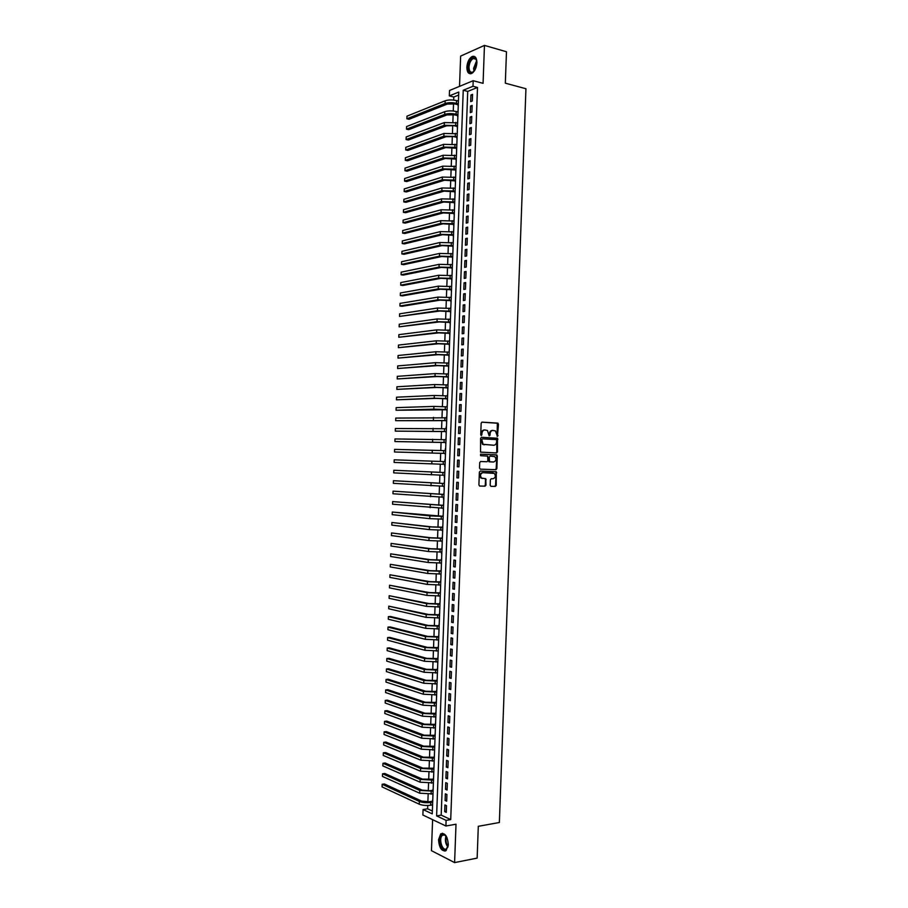 <?xml version="1.0" encoding="UTF-8"?>
<svg xmlns="http://www.w3.org/2000/svg" width="908" height="908" viewBox="0 0 908 908"><rect width="100%" height="100%" fill="white"/><g stroke="black" fill="none" stroke-linecap="round" stroke-linejoin="round"><path stroke-width="1.36" d="M497.425 436.373L498.469 424.24L497.652 423.105L482.069 422.141L481.161 423.173L480.741 434.716L481.319 435.511L482.012 433.286C482.261 431.186 483.238 430.086 484.929 429.972L487.471 430.494L489.14 435.851L489.435 433.74L490.093 433.74C490.343 431.652 491.307 430.551 492.987 430.437L495.484 430.937L497.425 436.373M497.119 436.249L497.357 423.241L481.808 422.175M481.013 435.386L481.354 433.286L482.012 433.286M489.14 435.851L490.048 435.227L490.093 433.74M448.302 844.633C447.542 836.2 445.011 832.613 440.721 833.862L438.541 839.764C439.279 848.174 441.81 851.761 446.146 850.524L448.302 844.633M476.904 62.834C476.791 57.794 475.213 55.672 472.194 56.489C469.13 58.328 467.359 61.892 466.871 67.169C466.984 72.22 468.562 74.331 471.604 73.514C474.646 71.675 476.416 68.111 476.904 62.834M490.172 485.224L491.001 486.325L495.348 486.427L496.245 485.371L496.29 471.717L480.287 471.07L479.367 472.126L478.902 484.951L479.742 486.064L485.065 486.189L485.973 485.122L485.769 478.709L481.558 478.062C479.855 475.486 480.309 473.681 482.92 472.671L494.293 473.397C495.995 475.951 495.564 477.744 492.976 478.766L491.273 478.72L490.377 479.776L490.172 485.224M446.112 820.367L445.907 825.996L422.878 815.021L423.083 809.55L432.253 813.863L458.767 92.06L449.335 95.896L449.528 90.482L473.193 80.71L472.989 86.283L463.239 90.244L436.612 815.906L446.112 820.367L450.72 819.572L477.495 87.463L472.989 86.283M473.193 80.71L483.067 83.332L484.463 45.4L506.471 51.756L505.325 83.184L525.936 88.734L499.366 822.512L478.3 826.314L477.143 858.105L454.602 862.6L456.009 824.214L445.907 825.996M496.562 452.956L497.459 451.923L497.482 438.246L481.512 437.281L480.604 438.326L480.559 452.127L496.562 452.956M497.312 455.952L496.858 468.641L495.961 469.697L480.355 469.164L479.515 468.051L479.719 462.558L480.638 461.502L486.994 461.752L487.902 460.708L487.607 456.111L480.582 455.68L480.638 454.159L496.892 454.987L496.188 468.619L496.858 468.641M432.605 819.663L431.459 850.671L454.602 862.6M484.463 45.4L460.64 56.092L459.527 86.351M432.253 804.953L432.549 805.861M432.787 799.471L432.39 801.253M432.662 793.944L432.957 794.886M433.195 788.485L432.798 790.266M433.071 782.923L433.354 783.899M433.593 777.498L433.207 779.28M433.468 771.913L433.763 772.924M434.001 766.511L433.604 768.304M433.876 760.904L434.16 761.948M434.399 755.535L434.013 757.329M434.285 749.895L434.569 750.973M434.807 744.549L434.41 746.353M434.682 738.896L434.966 739.997M435.204 733.573L434.819 735.378M435.091 727.887L435.375 729.033M435.613 722.598L435.216 724.402M435.488 716.889L435.772 718.058M436.01 711.622L435.624 713.438M435.897 705.891L436.18 707.094M436.419 700.647L436.022 702.463M436.305 694.892L436.578 696.13M436.816 689.683L436.43 691.499M436.703 683.894L436.986 685.165M437.225 678.707L436.827 680.535M437.111 672.896L437.384 674.201M437.622 667.743L437.225 669.571M437.508 661.909L437.792 663.237M438.031 656.779L437.633 658.606M437.917 650.911L438.189 652.285M438.428 645.815L438.031 647.654M438.314 639.924L438.598 641.332M438.836 634.851L438.439 636.69M438.723 628.938L438.995 630.368M439.234 623.898L438.836 625.737M439.12 617.951L439.393 619.415M439.631 612.934L439.245 614.784M439.529 606.975L439.801 608.474M440.039 601.981L439.642 603.831M439.937 595.989L440.198 597.521M440.437 591.029L440.051 592.879M440.335 585.013L440.607 586.568M440.845 580.076L440.448 581.926M440.743 574.026L441.004 575.627M441.243 569.123L440.845 570.984M441.14 563.051L441.413 564.685M441.651 558.17L441.254 560.043M441.481 553.744L441.549 552.075M442.048 547.229L441.651 549.09M441.946 541.111L442.207 542.802M442.446 536.276L442.06 538.149M442.355 530.136L442.616 531.861M442.854 525.335L442.457 527.219M442.752 519.172L443.013 520.931M443.252 514.393L442.854 516.277M443.161 508.196L443.422 509.99M443.66 503.452L443.263 505.336M443.49 499.06L443.558 497.232M444.057 492.522L443.66 494.406M443.955 486.268L444.216 488.129M444.455 481.581L444.069 483.476M444.296 477.188L444.364 475.315M444.863 470.65L444.466 472.546M444.693 466.258L444.761 464.351M444.931 459.709L444.863 461.616M445.34 448.779L445.272 450.652M445.17 453.421L445.419 455.339M445.669 439.699L446.066 437.872M445.567 442.491L445.828 444.409M446.134 426.93L446.078 428.746M445.964 431.572L446.225 433.479M446.475 417.794L446.861 416.034M446.373 420.654L446.623 422.56M446.872 406.841L447.269 405.116M446.77 409.735L447.031 411.63M447.281 395.899L447.667 394.197M447.167 398.816L447.428 400.712M447.678 384.947L448.064 383.278M447.576 387.898L447.826 389.793M448.087 374.005L448.473 372.371M447.973 376.979L448.234 378.874M448.484 363.064L448.87 361.463M448.37 366.072L448.631 367.956M448.892 352.122L449.267 350.556M448.779 355.153L449.029 357.037M449.29 341.181L449.676 339.649M449.176 344.245L449.437 346.118M449.687 330.24L450.073 328.741M449.574 333.338L449.835 335.211M450.096 319.31L450.47 317.845M449.982 322.431L450.232 324.304M450.493 308.368L450.867 306.938M450.379 311.535L450.64 313.396M450.89 297.438L451.276 296.042M450.777 300.627L451.038 302.489M451.299 286.508L451.673 285.146M451.174 289.731L451.435 291.581M451.696 275.578L452.071 274.25M451.582 278.835L451.832 280.674M452.093 264.659L452.468 263.354M451.98 267.939L452.241 269.778M452.502 253.729L452.876 252.458M452.377 257.043L452.638 258.882M452.899 242.811L453.274 241.573M452.774 246.147L453.035 247.975M453.308 231.892L453.671 230.689M453.183 235.251L453.433 237.079M453.705 220.962L454.068 219.793M453.58 224.367L453.841 226.194M454.102 210.054L454.477 208.908M453.977 213.482L454.238 215.298M454.499 199.136L454.874 198.035M454.375 202.597L454.636 204.402M454.908 188.217L455.271 187.15M454.772 191.713L455.033 193.518M455.305 177.31L455.668 176.266M455.18 180.828L455.441 182.633M455.702 166.402L456.066 165.392M455.578 169.944L455.839 171.748M456.111 155.495L456.463 154.519M455.975 159.07L456.236 160.864M456.508 144.588L456.872 143.646M456.372 148.197L456.633 149.979M456.906 133.68L457.269 132.772M456.769 137.312L457.03 139.106M457.314 122.773L457.666 121.899M457.178 126.439L457.439 128.221M457.711 111.877L458.063 111.037M457.575 115.577L457.836 117.348M472.319 100.981L472.557 94.353L470.934 94.999L470.685 101.617L472.319 100.981M471.91 112.047L472.149 105.407L470.526 106.032L470.287 112.66L471.91 112.047M471.502 123.102L471.751 116.462L470.128 117.064L469.879 123.692L471.502 123.102M471.104 134.157L471.343 127.529L469.72 128.107L469.481 134.736L471.104 134.157M470.696 145.223L470.934 138.583L469.311 139.151L469.073 145.768L470.696 145.223M470.287 156.289L470.537 149.65L468.914 150.195L468.664 156.812L470.287 156.289M469.89 167.356L470.128 160.716L468.505 161.238L468.267 167.855L469.89 167.356M469.481 178.422L469.72 171.782L468.097 172.282L467.858 178.91L469.481 178.422M469.073 189.488L469.322 182.849L467.699 183.325L467.45 189.954L469.073 189.488M468.664 200.566L468.914 193.915L467.291 194.38L467.053 201.008L468.664 200.566M468.267 211.632L468.505 204.992L466.882 205.424L466.644 212.052L468.267 211.632M467.858 222.71L468.097 216.07L466.485 216.479L466.235 223.107L467.858 222.71M467.45 233.787L467.699 227.136L466.076 227.533L465.838 234.173L467.45 233.787M467.053 244.865L467.291 238.214L465.668 238.588L465.429 245.228L467.053 244.865M466.644 255.942L466.882 249.303L465.271 249.655L465.021 256.283L466.644 255.942M466.235 267.031L466.474 260.38L464.862 260.709L464.624 267.349L466.235 267.031M465.827 278.109L466.076 271.458L464.453 271.776L464.215 278.416L465.827 278.109M465.429 289.198L465.668 282.547L464.056 282.831L463.806 289.47L465.429 289.198M465.021 300.287L465.259 293.636L463.647 293.897L463.409 300.537L465.021 300.287M464.612 311.376L464.851 304.725L463.239 304.974L463.001 311.614L464.612 311.376M464.204 322.476L464.453 315.814L462.842 316.041L462.592 322.68L464.204 322.476M463.795 333.565L464.045 326.903L462.433 327.107L462.183 333.758L463.795 333.565M463.398 344.665L463.636 338.003L462.024 338.185L461.786 344.824L463.398 344.665M462.989 355.754L463.228 349.103L461.616 349.262L461.377 355.902L462.989 355.754M462.581 366.855L462.83 360.192L461.219 360.34L460.969 366.98L462.581 366.855M462.172 377.955L462.422 371.293L460.81 371.417L460.56 378.069L462.172 377.955M461.763 389.067L462.013 382.404L460.401 382.495L460.163 389.146L461.763 389.067M461.366 400.167L461.604 393.505L459.993 393.584L459.754 400.235L461.366 400.167M460.958 411.279L461.196 404.605L459.596 404.662L459.346 411.313L460.958 411.279M460.549 422.379L460.787 415.716L459.187 415.75L458.937 422.402L460.549 422.379M460.14 433.491L460.39 426.828L458.778 426.839L458.54 433.491L460.14 433.491M459.732 444.602L459.981 437.94L458.37 437.928L458.131 444.579L459.732 444.602M459.323 455.725L459.573 449.051L457.961 449.017L457.723 455.68L459.323 455.725M458.926 466.837L459.164 460.163L457.564 460.118L457.314 466.769L458.926 466.837L457.314 466.769M458.517 477.96L458.756 471.286L457.155 471.207L456.906 477.869L458.517 477.96M458.109 489.071L458.347 482.409L456.747 482.307L456.497 488.969L458.109 489.071M457.7 500.195L457.938 493.521L456.338 493.407L456.1 500.07L457.7 500.195M457.291 511.317L457.541 504.644L455.93 504.507L455.691 511.17L457.291 511.317M456.883 522.452L457.133 515.767L455.532 515.608L455.283 522.282L456.883 522.452M456.474 533.575L456.724 526.901L455.124 526.719L454.874 533.382L456.474 533.575M456.066 544.709L456.315 538.024L454.715 537.82L454.465 544.494L456.066 544.709M455.657 555.832L455.907 549.158L454.306 548.931L454.057 555.605L455.657 555.832M455.26 566.967L455.498 560.293L453.898 560.043L453.659 566.717L455.26 566.967M454.851 578.101L455.09 571.427L453.489 571.155L453.251 577.829L454.851 578.101M454.443 589.247L454.681 582.561L453.081 582.278L452.842 588.94L454.443 589.247M454.034 600.381L454.272 593.696L452.683 593.389L452.434 600.063L454.034 600.381M453.625 611.527L453.864 604.841L452.275 604.512L452.025 611.175L453.625 611.527M453.217 622.661L453.455 615.976L451.866 615.624L451.616 622.298L453.217 622.661M452.808 633.807L453.047 627.122L451.458 626.747L451.208 633.421L452.808 633.807M452.4 644.952L452.649 638.267L451.049 637.87L450.799 644.544L452.4 644.952M451.991 656.109L452.241 649.413L450.64 649.004L450.402 655.678L451.991 656.109M451.582 667.255L451.832 660.559L450.232 660.127L449.993 666.801L451.582 667.255M451.174 678.401L451.424 671.716L449.823 671.262L449.585 677.935L451.174 678.401M450.765 689.558L451.015 682.873L449.415 682.385L449.176 689.07L450.765 689.558M450.357 700.715L450.606 694.018L449.006 693.519L448.768 700.204L450.357 700.715M449.948 711.872L450.198 705.175L448.609 704.653L448.359 711.339L449.948 711.872M449.539 723.029L449.789 716.333L448.2 715.799L447.95 722.473L449.539 723.029M449.131 734.197L449.381 727.501L447.792 726.933L447.542 733.619L449.131 734.197M448.722 745.355L448.972 738.658L447.383 738.068L447.133 744.764L448.722 745.355M448.314 756.523L448.563 749.826L446.974 749.214L446.725 755.899L448.314 756.523M447.905 767.691L448.155 760.995L446.566 760.359L446.316 767.044L447.905 767.691M447.496 778.86L447.746 772.163L446.157 771.505L445.907 778.201L447.496 778.86M447.088 790.028L447.338 783.332L445.749 782.651L445.499 789.347L447.088 790.028M446.679 801.208L446.929 794.5L445.34 793.808L445.09 800.493L446.679 801.208M477.495 87.463L467.722 91.402L441.197 815.123L450.72 819.572M444.931 804.953L444.682 811.65L446.271 812.376L446.52 805.68L444.931 804.953M458.654 95.056L453.784 97.031L453.671 100.084M453.535 103.671L453.262 111.014M453.137 114.567L452.865 121.933M452.729 125.474L452.456 132.852M452.332 136.37L452.059 143.782M451.934 147.266L451.662 154.712M451.537 158.174L451.253 165.642M451.128 169.081L450.856 176.572M450.731 179.988L450.459 187.513M450.334 190.896L450.05 198.443M449.925 201.803L449.653 209.385M449.528 212.71L449.244 220.315M449.131 223.629L448.847 231.256M448.722 234.548L448.439 242.209M448.325 245.455L448.041 253.15M447.916 256.374L447.644 264.092M447.519 267.304L447.235 275.045M447.122 278.223L446.838 285.997M446.713 289.141L446.43 296.95M446.316 300.071L446.032 307.903M445.919 311.001L445.624 318.856M445.51 321.931L445.226 329.808M445.113 332.861L444.818 340.772M444.704 343.791L444.421 351.736M444.307 354.733L444.012 362.701M443.91 365.674L443.615 373.665M443.501 376.604L443.206 384.629M443.104 387.546L442.809 395.593M442.695 398.487L442.4 406.568M442.298 409.44L442.003 417.532M441.89 420.381L441.594 428.508M441.492 431.334L441.197 439.483M441.084 442.275L440.789 450.47M440.686 453.228L440.38 461.446M440.289 464.192L439.983 472.398M439.881 475.168L439.574 483.362M439.472 486.155L439.177 494.315M439.075 497.141L438.768 505.279M438.666 508.128L438.371 516.243M438.269 519.115L437.962 527.207M437.86 530.102L437.565 538.172M437.452 541.1L437.157 549.136M437.054 552.098L436.759 560.111M436.646 563.096L436.351 571.075M436.249 574.094L435.954 582.051M435.84 585.092L435.545 593.026M435.431 596.091L435.148 604.002M435.034 607.1L434.739 614.988M434.626 618.098L434.342 625.964M434.217 629.108L433.933 636.951M433.82 640.117L433.536 647.926M433.411 651.127L433.127 658.913M433.014 662.136L432.719 669.9M432.605 673.157L432.321 680.898M432.197 684.167L431.913 691.885M431.788 695.188L431.516 702.883M431.391 706.208L431.107 713.87M430.982 717.229L430.698 724.868M430.574 728.261L430.301 735.866M430.176 739.282L429.893 746.875M429.768 750.314L429.495 757.874M429.359 761.335L429.087 768.883M428.962 772.367L428.678 779.881M428.553 783.4L428.281 790.891M428.145 794.443L427.872 801.9M427.736 805.475L427.623 808.801L432.367 811.014M458.472 99.948L458.109 100.97M457.973 104.704L458.234 106.474M427.623 808.801L423.083 809.55M453.784 97.031L449.335 95.896M467.722 91.402L463.239 90.244M441.197 815.123L436.612 815.906M470.934 94.999L472.523 95.408M470.526 106.032L472.115 106.429M470.128 117.064L471.717 117.461M469.72 128.107L471.309 128.482M469.311 139.151L470.9 139.514M468.914 150.195L470.503 150.546M468.505 161.238L470.094 161.579M468.097 172.282L469.697 172.611M467.699 183.325L469.288 183.654M467.291 194.38L468.88 194.687M466.882 205.424L468.483 205.73M466.485 216.479L468.074 216.774M466.076 227.533L467.677 227.817M465.668 238.588L467.268 238.861M465.271 249.655L466.86 249.916M464.862 260.709L466.462 260.959M464.453 271.776L466.054 272.014M464.056 282.831L465.645 283.069M463.647 293.897L465.248 294.124M463.239 304.974L464.839 305.179M462.842 316.041L464.431 316.234M462.433 327.107L464.033 327.3M462.024 338.185L463.625 338.366M461.616 349.262L463.216 349.432M461.219 360.34L462.819 360.499M460.81 371.417L462.41 371.565M460.401 382.495L462.002 382.631M459.993 393.584L461.593 393.709M459.596 404.662L461.196 404.775M459.187 415.75L460.787 415.853M458.778 426.839L460.379 426.93M458.37 437.928L459.97 438.008M457.961 449.017L459.573 449.097M457.564 460.118L459.164 460.174M456.906 477.869L458.517 477.914M456.497 488.969L458.109 489.003M456.1 500.07L457.7 500.092M455.691 511.17L457.291 511.181M455.283 522.282L456.894 522.282M454.874 533.382L456.486 533.371M454.465 544.494L456.077 544.471M454.057 555.605L455.668 555.571M453.659 566.717L455.26 566.671M453.251 577.829L454.863 577.772M452.842 588.94L454.454 588.883M452.434 600.063L454.045 599.984M452.025 611.175L453.637 611.095M451.616 622.298L453.228 622.207M451.208 633.421L452.82 633.319M450.799 644.544L452.422 644.43M450.402 655.678L452.014 655.553M449.993 666.801L451.605 666.665M449.585 677.935L451.197 677.788M449.176 689.07L450.788 688.911M448.768 700.204L450.379 700.034M448.359 711.339L449.971 711.157M447.95 722.473L449.562 722.291M447.542 733.619L449.165 733.414M447.133 744.764L448.756 744.549M446.725 755.899L448.348 755.683M446.316 767.044L447.939 766.817M445.907 778.201L447.531 777.952M445.499 789.347L447.122 789.097M445.09 800.493L446.713 800.232M444.682 811.65L446.305 811.377M492.726 430.437L492.329 430.437C490.649 430.551 489.684 431.652 489.435 433.74M484.656 429.972L484.27 429.972C482.579 430.086 481.603 431.198 481.354 433.286M496.04 452.933L496.801 451.912L496.824 438.246L481.308 437.304M496.676 440.357L496.109 439.574L482.42 438.859L481.785 439.586L483.113 444.307L493.748 445.226C495.416 445.09 496.381 443.989 496.619 441.912L496.676 440.357M482.375 438.859L481.785 439.586M493.237 445.215L482.454 444.296L481.126 439.586M480.264 469.152L495.291 469.663L496.188 468.619M480.57 461.502L486.994 461.752M480.536 454.17L496.494 454.84M493.543 462.002C496.143 460.98 496.562 459.187 494.815 456.611L490.15 456.088L489.242 457.133L489.537 461.718L493.543 462.002L489.945 461.866M490.15 456.088L489.242 457.133M489.287 461.843L488.459 460.731L488.583 457.11M496.653 455.941L495.836 454.829M482.613 478.471L480.911 478.028C479.208 475.451 479.651 473.658 482.261 472.648L493.192 473M479.549 486.03L484.407 486.143L485.315 485.088L485.508 479.617L484.827 478.539M490.819 486.302L494.69 486.393L495.586 485.337L496.04 472.648L495.325 471.558M458.29 104.783L454.897 103.932L447.304 104.068L409.054 119.288L406.875 118.778L445.056 103.512C448.302 102.479 452.105 102.411 456.474 103.319L458.336 103.784M406.966 116.179L406.875 118.778L406.966 116.179L445.158 100.788C448.404 99.744 452.207 99.676 456.576 100.584L458.426 101.06M474.85 70.177C471.059 74.331 468.857 73.298 468.244 67.079C469.618 59.417 472.149 56.602 475.826 58.634L476.916 62.062M476.677 60.507L476.03 59.247L473.272 58.509C470.821 59.985 469.402 62.834 469.005 67.056C469.096 71.096 470.367 72.788 472.807 72.141L473.908 71.391M474.623 56.523L472.909 56.739C469.856 58.566 468.097 62.107 467.609 67.351C467.575 70.835 468.449 72.992 470.253 73.786M448.246 845.473L445.998 849.57C441.197 852.317 437.327 836.665 442.253 834.565L444.16 834.486L446.895 837.358M446.316 848.935L447.871 847.073C445.419 843.714 444.795 840.014 446.021 835.984L444.614 834.963L442.423 835.303C438.394 838.107 442.139 851.364 446.316 848.935M442.525 833.249L441.47 833.782C436.896 836.915 440.357 851.976 445.465 850.944M457.893 115.645L454.499 114.828L446.895 114.941L408.679 129.662L406.489 129.163L444.659 114.397C447.905 113.398 451.707 113.341 456.077 114.226L457.927 114.68M406.58 126.564L406.489 129.163L406.58 126.564L444.761 111.673C448.007 110.674 451.809 110.617 456.168 111.502L458.029 111.956M457.496 126.518L454.102 125.713L446.498 125.815L408.294 140.036L406.103 139.548L444.262 125.293L457.53 125.576M406.194 136.949L406.103 139.548L406.194 136.949L444.353 122.569L457.632 122.852M457.099 137.392L453.694 136.609L446.1 136.699L407.908 150.41L405.717 149.945L443.853 136.189L457.133 136.484M405.808 147.346L405.717 149.945L405.808 147.346L443.955 133.465L457.235 133.748M456.701 148.265L445.703 147.584L407.522 160.795L405.331 160.33L443.456 147.085L456.735 147.38M405.422 157.731L405.331 160.33L405.422 157.731L443.558 144.361L456.826 144.656M456.304 159.138L445.295 158.469L407.136 171.169L404.945 170.727L443.047 157.981L456.327 158.287M405.036 168.128L404.945 170.727L405.036 168.128L443.149 155.257L456.429 155.563M455.895 170.012L444.897 169.353L406.75 181.555L404.559 181.123L442.65 168.877L455.93 169.194M404.65 178.524L404.559 181.123L404.65 178.524L442.752 166.153L456.032 166.47M455.498 180.896L444.5 180.238L406.364 191.94L404.174 191.52L442.253 179.784L455.532 180.102M404.276 188.921L404.174 191.52L404.276 188.921L442.355 177.06L455.634 177.378M455.101 191.77L444.091 191.134L405.978 202.325L403.788 201.917L441.844 190.691L455.124 191.009M403.89 199.317L403.788 201.917L403.89 199.317L441.946 187.967L455.226 188.285M454.704 202.654L443.694 202.019L405.592 212.71L403.402 212.324L441.447 201.599L454.726 201.928M403.504 209.714L403.402 212.324L403.504 209.714L441.549 198.863L454.829 199.192M454.306 213.539L443.297 212.915L405.206 223.107L403.016 222.721L441.05 212.506L454.329 212.835M403.118 220.122L403.016 222.721L403.118 220.122L441.14 209.771L454.431 210.111M453.898 224.424L442.888 223.811L404.82 233.492L402.63 233.129L440.641 223.413L453.932 223.754M402.721 230.53L402.63 233.129L402.721 230.53L440.743 220.678L454.023 221.03M453.501 235.308L442.491 234.707L404.435 243.889L402.244 243.537L440.244 234.321L453.523 234.673M402.335 240.926L402.244 243.537L402.335 240.926L440.346 231.597L453.625 231.937M453.103 246.204L442.094 245.603L404.049 254.285L401.858 253.934L439.835 245.239L453.126 245.591M401.949 251.334L401.858 253.934L401.949 251.334L439.937 242.504L453.228 242.867M452.706 257.089L441.685 256.51L403.663 264.682L401.472 264.353L439.438 256.147L452.729 256.51M401.563 261.742L401.472 264.353L401.563 261.742L439.54 253.423L452.82 253.786M452.298 267.985L441.288 267.406L403.277 275.079L401.086 274.761L439.041 267.066L452.32 267.44M401.177 272.15L401.086 274.761L401.177 272.15L439.131 264.341L452.422 264.705M451.9 278.881L440.891 278.313L402.891 285.475L400.7 285.169L438.632 277.984L451.923 278.359M400.791 282.57L400.7 285.169L400.791 282.57L438.734 275.26L452.025 275.635M451.503 289.777L440.482 289.221L402.505 295.872L400.315 295.588L438.235 288.903L451.514 289.289M400.405 292.978L400.315 295.588L400.405 292.978L438.337 286.179L451.616 286.553M451.106 300.673L440.085 300.128L402.119 306.28L399.929 305.996L437.826 299.822L451.117 300.219M400.019 303.397L399.929 305.996L400.019 303.397L437.928 297.098L451.219 297.484M450.697 311.569L439.688 311.035L399.543 316.415L437.429 310.752L450.72 311.149M399.634 313.816L399.543 316.415L399.634 313.816L437.531 308.016L450.822 308.414M450.3 322.476L439.279 321.943L399.157 326.835L437.02 321.682L450.311 322.079M399.248 324.235L399.157 326.835L399.248 324.235L437.123 318.946L450.413 319.344M449.903 333.372L438.882 332.861L398.771 337.254L436.623 332.6L449.914 333.009M398.862 334.655L398.771 337.254L398.862 334.655L436.725 329.876L450.016 330.285M449.505 344.28L438.473 343.769L398.374 347.685L436.226 343.53L449.517 343.95M398.476 345.074L398.374 347.685L398.476 345.074L436.317 340.795L449.619 341.215M449.097 355.187L438.076 354.688L397.988 358.104L435.817 354.461L449.108 354.892M398.09 355.493L397.988 358.104L398.09 355.493L435.919 351.736L449.21 352.156M448.7 366.094L437.679 365.606L397.602 368.523L435.42 365.402L448.711 365.822M397.704 365.924L397.602 368.523L397.704 365.924L435.522 362.667L448.813 363.087M448.302 377.013L437.27 376.525L397.216 378.954L435.011 376.332L448.302 376.763M397.318 376.343L397.216 378.954L397.318 376.343L435.114 373.597L448.404 374.028M447.894 387.92L436.873 387.455L396.83 389.384L434.614 387.273L447.905 387.716M396.932 386.774L396.83 389.384L396.932 386.774L434.716 384.538L448.007 384.969M447.496 398.839L436.464 398.374L396.444 399.815L434.206 398.203L447.508 398.657M396.546 397.205L396.444 399.815L396.546 397.205L434.308 395.468L447.61 395.922M447.099 409.746L396.058 410.246L433.808 409.145L447.099 409.599M396.149 407.635L396.058 410.246L396.149 407.635L433.911 406.409L447.201 406.863M446.691 420.665L395.672 420.676L446.702 420.552M395.763 418.077L395.672 420.676L395.763 418.077L446.804 417.816M446.293 431.584L395.286 431.118L446.293 431.504M395.377 428.508L395.286 431.118L395.377 428.508L446.396 428.758M445.896 442.514L394.901 441.549L445.896 442.457M394.991 438.939L394.901 441.549L394.991 438.939L445.998 439.71M445.488 453.433L394.503 451.991L445.499 453.41M394.605 449.381L394.503 451.991L394.605 449.381L445.59 450.663M394.117 462.433L394.22 459.823L394.117 462.433L445.09 464.363M394.22 459.823L445.192 461.627M444.795 472.557L393.834 470.265L444.795 472.58M393.731 472.875L393.834 470.265L393.731 472.875L444.693 475.315M444.387 483.487L393.448 480.707L444.387 483.544M393.346 483.317L393.448 480.707L393.346 483.317L444.284 486.279M443.989 494.417L393.05 491.149L443.989 494.497M392.96 493.759L393.05 491.149L392.96 493.759L443.887 497.244M443.592 505.347L392.665 501.602L443.581 505.461M392.574 504.212L392.665 501.602L392.574 504.212L443.479 508.208M443.183 516.277L392.279 512.044L429.87 515.903L443.183 516.425M392.188 514.654L392.279 512.044L392.188 514.654L429.768 518.65L443.081 519.172M442.786 527.219L431.743 526.867L391.893 522.497L429.473 526.867L442.775 527.389M391.791 525.108L391.893 522.497L391.791 525.108L429.37 529.614L442.673 530.136M442.378 538.149L431.334 537.808L391.507 532.951L429.064 537.831L442.378 538.365M391.405 535.561L391.507 532.951L391.405 535.561L428.962 540.566L442.275 541.1M441.98 549.09L430.937 548.761L391.121 543.404L428.667 548.795L441.969 549.329M391.019 546.014L391.121 543.404L391.019 546.014L428.565 551.531L441.867 552.075M441.583 560.032L430.528 559.714L390.724 553.857L428.258 559.759L441.572 560.304M390.633 556.468L390.724 553.857L390.633 556.468L428.156 562.495L441.47 563.051M441.174 570.973L430.131 570.667L390.338 564.311L427.861 570.723L441.163 571.28M390.247 566.921L390.338 564.311L390.247 566.921L427.759 573.47L441.061 574.026M440.777 581.915L429.722 581.619L389.952 574.775L427.452 581.699L440.766 582.255M389.861 577.386L389.952 574.775L389.861 577.386L427.35 584.434L440.664 585.002M440.369 592.867L429.325 592.572L389.566 585.229L427.044 592.663L440.357 593.23M389.464 587.851L389.566 585.229L389.464 587.851L426.942 595.41L440.255 595.977M439.971 603.82L428.916 603.536L389.18 595.693L426.647 603.638L439.96 604.206M389.078 598.304L389.18 595.693L389.078 598.304L426.544 606.385L439.858 606.953M439.574 614.761L428.519 614.489L388.783 606.158L426.238 614.614L439.551 615.193M388.692 608.769L388.783 606.158L388.692 608.769L426.136 617.361L439.449 617.939M439.166 625.714L428.111 625.453L390.622 616.509L388.397 616.623L425.841 625.589L439.154 626.18M388.306 619.233L388.397 616.623L388.306 619.233L425.739 628.336L439.052 628.915M438.768 636.667L427.713 636.417L390.236 626.963L388.011 627.087L425.432 636.565L438.746 637.155M387.909 629.698L388.011 627.087L387.909 629.698L425.33 639.311L438.643 639.902M438.36 647.631L427.305 647.381L389.838 637.416L387.625 637.552L425.023 647.552L438.348 648.142M387.523 640.174L387.625 637.552L387.523 640.174L424.921 650.287L438.246 650.888M437.962 658.584L426.896 658.357L389.453 647.869L387.239 648.028L424.626 658.527L437.94 659.129M387.137 650.639L387.239 648.028L387.137 650.639L424.524 661.274L437.838 661.875M437.554 669.548L426.499 669.321L389.067 658.323L386.842 658.493L424.218 669.514L437.531 670.127M386.751 661.115L386.842 658.493L386.751 661.115L424.115 672.26L437.44 672.873M437.157 680.501L426.09 680.296L388.681 668.787L386.456 668.969L423.809 680.501L437.134 681.114M386.365 671.591L386.456 668.969L386.365 671.591L423.718 683.247L437.032 683.86M436.748 691.465L425.693 691.26L388.295 679.252L386.07 679.445L423.412 691.487L436.725 692.112M385.968 682.067L386.07 679.445L385.968 682.067L423.31 694.234L436.623 694.858M436.351 702.429L425.284 702.236L387.898 689.717L385.684 689.921L423.003 702.474L436.328 703.11M385.582 692.543L385.684 689.921L385.582 692.543L422.901 705.221L436.226 705.856M435.942 713.393L424.887 713.211L387.512 700.182L385.287 700.397L422.606 713.461L435.919 714.108M385.196 703.019L385.287 700.397L385.196 703.019L422.504 716.208L435.817 716.855M435.545 724.368L424.479 724.187L387.126 710.646L384.901 710.873L422.197 724.459L435.522 725.106M384.81 713.495L384.901 710.873L384.81 713.495L422.095 727.206L435.42 727.853M435.136 735.332L424.07 735.174L386.74 721.111L384.515 721.361L421.789 735.446L435.114 736.104M384.413 723.982L384.515 721.361L384.413 723.982L421.687 738.204L435.011 738.851M434.739 746.308L423.673 746.149L386.354 731.587L384.129 731.837L421.391 746.444L434.705 747.102M384.027 734.459L384.129 731.837L384.027 734.459L421.289 749.191L434.614 749.86M434.33 757.283L423.264 757.136L385.957 742.052L383.732 742.324L420.983 757.442L434.308 758.112M383.641 744.946L383.732 742.324L383.641 744.946L420.881 760.2L434.206 760.859M433.933 768.259L422.867 768.123L385.571 752.528L383.346 752.811L420.574 768.44L433.899 769.121M383.244 755.433L383.346 752.811L383.244 755.433L420.472 771.198L433.797 771.868M433.525 779.234L422.458 779.109L385.185 763.004L382.96 763.299L420.166 779.45L433.502 780.131M382.858 765.921L382.96 763.299L382.858 765.921L420.075 782.197L433.4 782.878M433.127 790.21L429.666 790.755L422.05 790.096L384.799 773.48L382.563 773.786L419.768 790.448L433.093 791.14M382.472 776.419L382.563 773.786L382.472 776.419L419.666 793.206L432.991 793.887M432.719 801.197L429.257 801.753L421.652 801.094L384.402 783.956L382.177 784.285L419.36 801.458C422.538 802.661 426.351 803.001 430.789 802.456L432.685 802.15M382.086 786.907L382.177 784.285L382.086 786.907L419.258 804.204C422.436 805.419 426.249 805.759 430.687 805.214L432.583 804.897M497.391 435.658L498.049 435.658M481.297 434.784L481.955 434.784M489.389 435.216L490.048 435.227M496.982 423.117L497.652 423.105M497.8 424.24L498.469 424.24M496.438 438.11L497.107 438.11M497.255 439.222L497.924 439.234M496.801 451.912L497.459 451.923M481.07 441.152L481.728 441.163M483.737 444.761L484.395 444.772M493.078 445.215L493.748 445.226M495.291 469.663L495.961 469.697M488.459 460.731L489.117 460.753M482.261 472.648L482.92 472.671M485.508 479.617L486.166 479.662M485.315 485.088L485.973 485.122M484.407 486.143L485.065 486.189M496.04 472.648L496.71 472.682M495.586 485.337L496.245 485.371M494.69 486.393L495.348 486.427M456.576 100.584L456.474 103.319M445.158 100.788L445.056 103.512M473.965 71.335L473.601 68.316L476.689 60.586M476.825 61.245L474.158 68.372L474.385 70.835M446.407 836.518C445.488 840.093 446.032 843.396 448.053 846.438M456.168 111.502L456.077 114.226M444.761 111.673L444.659 114.397M455.771 122.41L455.668 125.134M444.353 122.569L444.262 125.293M455.373 133.317L455.271 136.052M443.955 133.465L443.853 136.189M454.965 144.236L454.874 146.96M443.558 144.361L443.456 147.085M454.567 155.154L454.465 157.879M443.149 155.257L443.047 157.981M454.17 166.073L454.068 168.797M442.752 166.153L442.65 168.877M453.762 176.992L453.671 179.727M442.355 177.06L442.253 179.784M453.364 187.911L453.262 190.646M441.946 187.967L441.844 190.691M452.967 198.841L452.865 201.565M441.549 198.863L441.447 201.599M452.559 209.759L452.468 212.495M441.14 209.771L441.05 212.506M452.161 220.689L452.059 223.425M440.743 220.678L440.641 223.413M451.764 231.619L451.662 234.355M440.346 231.597L440.244 234.321M451.355 242.549L451.253 245.285M439.937 242.504L439.835 245.239M450.958 253.48L450.856 256.215M439.54 253.423L439.438 256.147M450.55 264.421L450.459 267.156M439.131 264.341L439.041 267.066M450.152 275.351L450.05 278.086M438.734 275.26L438.632 277.984M449.755 286.292L449.653 289.028M438.337 286.179L438.235 288.903M449.346 297.234L449.244 299.969M437.928 297.098L437.826 299.822M448.949 308.175L448.847 310.911M437.531 308.016L437.429 310.752M448.541 319.117L448.45 321.852M437.123 318.946L437.02 321.682M448.143 330.069L448.041 332.805M436.725 329.876L436.623 332.6M447.746 341.011L447.644 343.746M436.317 340.795L436.226 343.53M447.338 351.964L447.235 354.699M435.919 351.736L435.817 354.461M446.94 362.916L446.838 365.652M435.522 362.667L435.42 365.402M446.532 373.869L446.43 376.604M435.114 373.597L435.011 376.332M446.134 384.822L446.032 387.557M434.716 384.538L434.614 387.273M445.726 395.774L445.624 398.51M434.308 395.468L434.206 398.203M445.329 406.739L445.226 409.474M433.911 406.409L433.808 409.145M444.92 417.691L444.829 420.438M433.502 417.351L433.4 420.086M444.523 428.655L444.421 431.402M433.105 428.292L433.002 431.028M444.114 439.62L444.023 442.366M432.696 439.245L432.594 441.98M443.717 450.584L443.615 453.33M432.299 450.186L432.197 452.922M443.308 461.559L443.218 464.294M431.89 461.139L431.788 463.875M442.911 472.523L442.809 475.27M431.493 472.092L431.391 474.827M442.502 483.499L442.412 486.234M431.084 483.045L430.982 485.78M442.105 494.463L442.003 497.209M430.676 493.997L430.585 496.733M441.697 505.438L441.606 508.185M430.279 504.95L430.176 507.685M441.299 516.414L441.197 519.16M429.87 515.903L429.768 518.65M440.891 527.4L440.8 530.147M429.473 526.867L429.37 529.614M440.494 538.376L440.391 541.123M429.064 537.831L428.962 540.566M440.085 549.363L439.983 552.109M428.667 548.795L428.565 551.531M439.688 560.338L439.586 563.085M428.258 559.759L428.156 562.495M439.279 571.325L439.177 574.072M427.861 570.723L427.759 573.47M438.882 582.312L438.78 585.058M427.452 581.699L427.35 584.434M438.473 593.31L438.371 596.057M427.044 592.663L426.942 595.41M438.076 604.297L437.974 607.043M426.647 603.638L426.544 606.385M437.667 615.295L437.565 618.042M426.238 614.614L426.136 617.361M437.259 626.282L437.157 629.04M425.841 625.589L425.739 628.336M436.861 637.28L436.759 640.026M425.432 636.565L425.33 639.311M436.453 648.278L436.351 651.036M425.023 647.552L424.921 650.287M436.056 659.276L435.954 662.034M424.626 658.527L424.524 661.274M435.647 670.286L435.545 673.032M424.218 669.514L424.115 672.26M435.238 681.284L435.136 684.042M423.809 680.501L423.718 683.247M434.841 692.293L434.739 695.04M423.412 691.487L423.31 694.234M434.433 703.303L434.33 706.049M423.003 702.474L422.901 705.221M434.024 714.312L433.933 717.059M422.606 713.461L422.504 716.208M433.627 725.322L433.525 728.08M422.197 724.459L422.095 727.206M433.218 736.331L433.116 739.089M421.789 735.446L421.687 738.204M432.821 747.352L432.719 750.11M421.391 746.444L421.289 749.191M432.412 758.373L432.31 761.12M420.983 757.442L420.881 760.2M432.004 769.382L431.902 772.14M420.574 768.44L420.472 771.198M431.606 780.403L431.504 783.161M420.166 779.45L420.075 782.197M431.198 791.435L431.096 794.182M419.768 790.448L419.666 793.206M430.789 802.456L430.687 805.214M419.36 801.458L419.258 804.204M440.721 833.862L441.56 833.714M497.357 423.241L498.015 423.241M496.824 438.246L497.482 438.246M482.454 444.296L483.113 444.307M488.879 461.695L489.537 461.718M496.222 454.965L496.892 454.987M480.911 478.028L481.558 478.062M485.11 478.664L485.769 478.709M495.632 471.695L496.29 471.717M476.03 59.247L475.826 58.634M476.257 59.338L473.272 58.509M444.5 834.929L442.423 835.303"/></g></svg>
